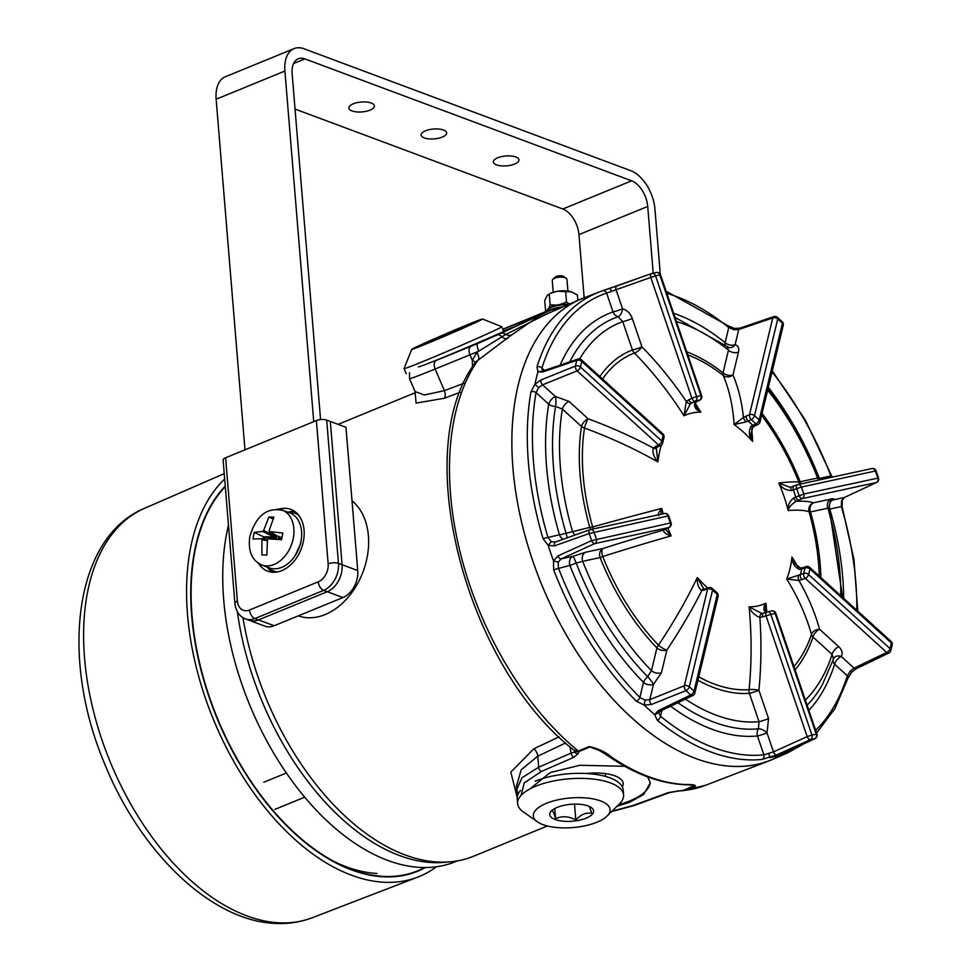 <?xml version="1.0" encoding="UTF-8"?>
<svg xmlns="http://www.w3.org/2000/svg" width="972" height="972" viewBox="0 0 972 972"><rect width="100%" height="100%" fill="white"/><g stroke="black" fill="none" stroke-linecap="round" stroke-linejoin="round"><path stroke-width="1.46" d="M650.183 782.01A60.495 23.352 -4.7 0 1 629.601 800.989A60.495 23.352 -4.7 0 1 618.544 804.755M529.898 788.936L550.201 772.558L579.847 765.268L624.777 766.301M647.607 776.871L650.28 782.8L643.658 794.489L629.698 802.216L616.965 806.31M472.501 367.124L472.307 360.296L476.912 352.301L478.746 351.171A7.339 2.066 -112.8 0 1 477.689 343.481L500.738 333.432L550.772 310.129L552.461 309.303L549.204 310.177A7.339 6.026 -111.4 0 1 549.423 310.08L549.423 310.08A7.339 6.026 -111.4 0 1 549.654 309.995M515.087 326.373A60.495 1.349 -23.2 0 0 506.886 329.702A60.495 1.349 -23.2 0 0 503.618 331.051M418.422 366.833A60.495 1.349 -23.2 0 0 441.883 357.951A60.495 1.349 -23.2 0 0 499.802 333.238A60.495 1.349 -23.2 0 0 529.619 319.144A60.495 1.349 -23.2 0 0 506.157 328.026A60.495 1.349 -23.2 0 0 502.901 329.362M460.193 392.238L444.289 398.277L416.077 403.101L415.299 394.097M693.935 785.169L683.595 784.647A3.669 2.867 -86.8 0 0 684.555 784.501C692.198 784.355 695.806 784.914 695.357 786.166L682.757 790.783L705.708 785.23L769.605 760.639A249.33 145.994 67.7 0 0 775.146 758.269M586.104 297.055A249.33 145.994 67.7 0 0 580.503 299.267A249.33 145.994 67.7 0 0 512.937 468.115A249.33 145.994 67.7 0 0 769.605 760.639M580.503 299.267L534.43 319.314L511.722 334.866L476.134 361.608C409.054 448.25 464.871 665.042 573.602 749.922L577.477 751.429L589.117 746.52C598.4 748.574 606.006 752.194 611.947 757.407A248.237 145.363 67.7 0 0 684.555 784.501M586.493 773.505A33.473 12.915 -4.7 0 1 623.21 783.42A33.473 12.915 -4.7 0 1 622.335 786.87M476.912 352.301A7.339 2.637 60.9 0 1 478.637 359.239A247.86 145.132 67.7 0 0 450.558 494.444A247.86 145.132 67.7 0 0 578.291 751.052A3.669 2.236 67.3 0 0 579.105 751.514L578.012 753.725L573.966 757.261L541.477 771.428L524.297 782.849L521.065 795.4M612.02 811.195L632.906 805.545L668.517 792.544L683.231 790.37A3.669 2.09 69.2 0 0 683.972 790.491A247.86 145.132 67.7 0 0 705.708 785.23M242.964 617.682A225.504 132.046 67.7 0 0 473.51 856.259L547.37 825.993M517.189 797.295L510.81 772.12L533.822 748.78L559.058 736.873M415.032 391.497L424.254 395.009L444.411 390.659L435.128 369.02A73.337 1.628 156.8 0 1 409.516 378.63L415.032 391.497L415.056 394.766M548.026 313.397L505.841 334.404L478.746 351.171A27.495 0.608 156.8 0 1 471.019 354.391A27.495 0.608 156.8 0 1 469.962 354.816A7.339 4.605 -112.2 0 1 469.075 351.196A7.339 4.605 -112.2 0 1 471.25 346.154L477.689 343.481M507.639 338.56A7.339 4.629 49.3 0 1 502.062 337.065A7.339 4.022 -114 0 0 497.36 334.951M475.332 363.054A7.339 3.098 10.5 0 0 472.307 360.296L469.962 354.816L435.128 369.02A7.339 4.605 67.8 0 1 434.241 365.399A7.339 4.605 67.8 0 1 436.416 360.357L471.25 346.154M555.364 310.202A7.339 6.354 -115.4 0 0 550.772 310.129M511.722 334.866A7.339 5.99 45.8 0 1 505.841 334.404A7.339 5.468 -114.6 0 0 500.738 333.432M516.569 789.762L521.988 777.746L538.682 767.212L571.172 753.045L570.212 748.634A7.339 2.831 175.3 0 0 571.329 748.015M565.595 742.985L537.771 756.167L521.114 769.885L516.339 786.931L517.882 794.513M573.966 757.261A3.669 2.296 66.4 0 1 571.172 753.045L577.477 751.429A3.669 3.171 40.4 0 0 578.765 751.757M578.012 753.725A3.669 3.341 19.4 0 1 574.683 751.964A7.339 5.103 133.6 0 0 573.565 749.898M683.595 784.647C659.587 783.189 635.129 774.089 610.209 757.334L610.209 757.334C600.975 751.271 595.472 748.088 593.698 747.76L589.943 746.982A3.669 2.236 -112.7 0 1 589.117 746.52M683.231 790.37L694.652 785.498M668.517 792.544A3.669 2.017 69.9 0 0 669.514 792.617L633.902 805.606A3.669 2.017 -110.1 0 1 632.906 805.545M677.545 790.868L682.733 790.795M691.894 785.036L694.616 786.044A3.669 2.09 69.2 0 0 695.357 786.166M610.209 757.334A3.669 2.236 -56 0 0 611.947 757.407M515.78 156.978A12.83 4.957 175.3 0 0 501.467 156.626A12.83 4.957 175.3 0 0 493.375 161.972A12.83 4.957 175.3 0 0 496.534 164.863A12.83 4.957 175.3 0 0 510.847 165.216A12.83 4.957 175.3 0 0 518.951 159.87A12.83 4.957 175.3 0 0 515.78 156.978M443.511 130.005A12.83 4.957 175.3 0 0 429.199 129.665A12.83 4.957 175.3 0 0 421.095 134.999A12.83 4.957 175.3 0 0 424.266 137.903A12.83 4.957 175.3 0 0 438.579 138.243A12.83 4.957 175.3 0 0 446.683 132.897A12.83 4.957 175.3 0 0 443.511 130.005M371.243 103.032A12.83 4.957 175.3 0 0 356.918 102.692A12.83 4.957 175.3 0 0 348.827 108.038A12.83 4.957 175.3 0 0 351.986 110.93A12.83 4.957 175.3 0 0 366.31 111.27A12.83 4.957 175.3 0 0 374.402 105.924A12.83 4.957 175.3 0 0 371.243 103.032M660.304 274.335L654.946 209.138A32.999 19.319 67.7 0 0 630.767 170.695L304.102 48.794A32.999 19.319 67.7 0 0 294.079 48.6A32.999 19.319 67.7 0 0 284.905 71.041L313.737 421.641M294.079 48.6L225.322 76.776A32.999 19.319 67.7 0 0 216.149 99.229L244.98 449.829M320.566 419.576L292.135 73.738A22.004 12.879 -112.3 0 1 298.246 58.782A22.004 12.879 -112.3 0 1 304.929 58.903L631.606 180.816A22.004 12.879 -112.3 0 1 647.717 206.441L653.208 273.156M295.038 109.058L562.849 208.992A22.004 12.879 -112.3 0 1 578.96 234.617L584.16 297.772M267.397 567.162A32.999 23.522 -69.5 0 0 272.209 572.216M258.674 563.566A32.999 23.522 -69.5 0 0 267.774 571.208A32.999 23.522 -69.5 0 0 281.807 570.637A32.999 23.522 -69.5 0 0 303.738 539.29A32.999 23.522 -69.5 0 0 290.847 509.377A32.999 23.522 -69.5 0 0 278.964 509.194M316.374 420.56L225.613 457.763L237.399 601.036A14.665 10.461 -69.5 0 0 249.512 610.015L318.257 581.827A14.665 10.461 -69.5 0 0 328.159 563.833L316.374 420.56A7.339 2.831 -4.7 0 1 326.689 420.098L345.971 427.291L357.745 570.576A22.004 15.686 -69.5 0 1 342.909 597.561L274.153 625.749A22.004 15.686 -69.5 0 1 264.797 626.126L249.136 620.282A22.004 15.686 -69.5 0 0 258.491 619.905L327.248 591.717A22.004 15.686 -69.5 0 0 342.083 564.732L330.31 421.447L342.083 564.732L357.745 570.576M294.856 511.527A32.999 23.522 -69.5 0 0 287.906 512.195M237.399 601.036A7.339 2.831 -4.7 0 0 234.908 603.43L223.123 460.157A7.339 2.831 -4.7 0 1 225.613 457.763M352.01 500.799A64.164 45.745 110.5 0 1 366.371 560.893A64.164 45.745 110.5 0 1 325.122 614.571A64.164 45.745 110.5 0 1 298.27 615.859M318.257 581.827A7.339 4.289 -112.3 0 0 323.64 590.369L254.883 618.557A22.004 15.686 110.5 0 1 245.527 618.933L249.136 620.282A22.004 15.686 -69.5 0 0 258.491 619.905L327.248 591.717A22.004 15.686 -69.5 0 0 342.083 564.732L338.475 563.383A22.004 15.686 110.5 0 1 323.64 590.369L342.909 597.561M298.623 515.148A30.8 21.955 -69.5 0 0 295.136 513.325A30.8 21.955 -69.5 0 0 288.356 512.365M267.847 567.32A30.8 21.955 -69.5 0 0 273.606 571.038A30.8 21.955 -69.5 0 0 277.433 571.949M277.081 509.073A29.33 20.91 110.5 0 1 282.099 510.033A29.33 20.91 110.5 0 1 283.617 510.689A29.33 20.91 110.5 0 1 293.325 537.99A29.33 20.91 110.5 0 1 266.607 565.947A29.33 20.91 110.5 0 1 263.169 565.485A29.33 20.91 110.5 0 1 261.59 564.987M267.349 540.797L261.942 539.606L261.881 554.939L266.899 555.061L267.434 539.727L268.26 538.853L281.601 539.679L282.828 533.033L269.596 531.587L279.329 537.127L278.381 538.196L278.83 536.228M261.942 539.606L261.432 538.707L261.942 539.606M254.166 532.377L263.521 536.775L274.663 537.03L275.501 536.155L276.388 538.148L262.768 531.441L254.166 532.377L252.939 539.035L261.432 538.707M282.378 510.13L289.814 512.9A29.33 20.91 110.5 0 1 300.239 544.308A29.33 20.91 110.5 0 1 274.311 568.814A29.33 20.91 110.5 0 1 269.293 567.867L261.869 565.097M262.768 531.441L263.606 530.566L275.501 536.155L275.684 535.122M269.098 530.688L269.596 531.587L269.098 530.688L273.897 517.128L268.867 517.007L263.606 530.566M268.867 517.007L273.132 519.012M276.826 535.766L276.388 538.148L264.578 537.88L263.521 536.775L263.096 539.059M282.002 537.188L279.329 537.127A0.911 0.693 119.6 0 1 279.098 537.066A0.911 0.693 119.6 0 1 279.098 537.054A0.911 0.693 119.6 0 1 278.915 536.896M554.818 277.445A4.799 1.859 -4.7 0 1 555.012 277.239A4.799 1.859 -4.7 0 1 555.231 277.032A4.799 1.859 -4.7 0 1 559.52 275.781A4.799 1.859 -4.7 0 1 563.699 276.522L566.178 278.271A7.363 2.843 175.3 0 0 559.775 277.154A7.363 2.843 175.3 0 0 553.19 279.073A7.363 2.843 175.3 0 0 552.837 279.377A7.363 2.843 175.3 0 0 552.266 280.616L553.226 292.256M567.915 291.053L566.955 279.401A7.363 2.843 175.3 0 0 566.178 278.271M555.741 308.185A17.69 6.828 -4.7 0 1 562.205 307.225M561.646 307.468A18.055 6.974 175.3 0 0 556.592 308.197M548.694 308.294L550.164 304.953L556.579 305.014M577.866 300.409L577.429 294.966L571.415 291.831L557.333 291.284L550.553 293.265A14.665 5.662 -4.7 0 1 557.333 291.284A14.665 5.662 -4.7 0 1 570.71 291.612A14.665 5.662 -4.7 0 1 570.843 291.649M550.164 304.953L549.253 293.872L546.884 295.986L544.709 300.506L545.62 311.587L546.604 310.991M560.03 304.455L566.518 302.183L569.543 304.029M571.415 291.831L570.71 291.612M566.518 302.183L565.607 291.102M661.41 445.03A102.279 59.887 67.7 0 0 657.947 461.931C653.816 457.168 652.236 452.515 653.233 447.971L658.506 444.921A3.669 1.871 -47.7 0 0 661.823 441.069A115.461 67.615 -112.3 0 1 663.171 435.468A3.669 1.871 -47.7 0 0 662.892 433.877L581.499 359.859A3.669 3.669 0 0 0 577.842 359.093A3.669 2.163 71.2 0 0 576.809 360.369L542.826 371.948L537.941 371.839A248.881 145.739 67.7 0 0 534.952 384.268L540.894 380.003L575.436 366.055A247.082 144.682 -112.3 0 1 576.809 360.369A3.669 2.333 -165.6 0 1 581.778 361.438A3.669 1.871 -47.7 0 0 581.499 359.859M803.65 743.896L788.037 752.656A248.941 145.776 -112.3 0 1 781.269 755.268L779.313 755.523L782.885 753.555L814.779 738.671A247.082 144.682 -112.3 0 1 810.429 739.619L776.725 754.892L762.206 759.411A248.941 145.776 -112.3 0 1 657.315 720.264L654.703 714.639L658.19 710.666L690.764 694.956A3.669 1.908 -48.4 0 0 694.044 691.068L717.287 594.354A3.669 1.944 -49.2 0 0 716.935 592.701L712.367 588.546A3.669 3.669 0 0 0 708.649 587.72A3.669 2.163 71.2 0 0 707.592 589.032L701.82 590.612C698.455 588.218 696.96 583.868 697.337 577.562A102.279 59.887 67.7 0 0 707.798 588.011M658.19 710.666A3.669 2.126 64.3 0 0 660.304 711.188L692.89 695.502A3.669 2.126 64.3 0 1 692.611 695.6A3.669 2.126 64.3 0 1 690.764 694.956A247.082 144.682 -112.3 0 1 685.977 690.606A3.669 1.835 -47 0 0 689.33 686.779L712.573 590.065A3.669 2.308 -166.5 0 0 707.592 589.032L684.349 685.746A3.669 2.308 -166.5 0 1 689.33 686.779A243.425 142.544 67.7 0 0 694.044 691.068A3.669 2.308 -166.5 0 1 694.859 693.048L718.101 596.334A3.669 2.308 -166.5 0 0 717.287 594.354A115.461 67.615 -112.3 0 1 712.573 590.065A3.669 1.798 -46.3 0 0 712.367 588.546M695.126 403.186A365.679 287.19 77.3 0 1 700.861 412.177A102.279 59.887 67.7 0 0 684.033 415.822L686.256 401.351L691.894 398.168A3.669 2.029 65.5 0 0 695.199 401.169A3.669 2.029 65.5 0 0 695.259 401.144L690.412 403.769L684.033 415.822A365.679 302.134 -101.7 0 0 634.449 353.03A179.127 104.891 67.7 0 0 602.555 379.007M766.993 611.959A3.669 2.053 70.4 0 0 766.847 612.008A3.669 2.053 70.4 0 0 766.045 615.884L759.873 617.487C754.709 615.398 751.113 611.838 749.084 606.807A102.279 59.887 67.7 0 0 765.912 603.15A365.679 287.19 77.3 0 1 766.787 612.032M751.648 428.846A365.679 179.249 130.6 0 1 752.62 441.41A102.279 59.887 67.7 0 0 734.103 424.57L743.422 417.474L749.509 414.643L772.752 317.929A3.669 2.308 13.5 0 1 777.734 318.962A3.669 1.908 -48.4 0 0 777.418 317.346A3.669 3.669 0 0 0 773.797 316.617A3.669 2.163 -108.8 0 1 773.943 316.58M892.174 644.922A3.669 3.669 0 0 0 891.069 641.399A3.669 1.871 132.3 0 1 891.348 642.99A3.669 2.284 -167.3 0 1 892.174 644.922L890.802 650.62A3.669 2.333 -165.6 0 0 890 648.591A3.669 1.871 132.3 0 1 886.683 652.443L805.29 578.413L798.948 580.491L786.713 579.033A102.279 59.887 67.7 0 0 791.998 557.041A365.679 222.527 15.2 0 1 798.243 567.356M750.894 433.864L752.62 441.41C749.023 436.258 748.476 431.24 750.967 426.368L755.803 423.743A3.669 1.798 -46.3 0 0 759.205 419.953A3.669 2.308 13.5 0 1 760.019 421.945L783.262 325.231A3.669 3.669 0 0 0 782.193 321.683L777.418 317.346M891.069 641.399L809.664 567.369A3.669 1.871 132.3 0 1 809.955 568.96A3.669 2.248 -168.2 0 0 804.95 568.013L799.713 569.471C794.865 567.454 792.302 563.31 791.998 557.041L794.999 563.869M794.27 485.866A3.669 2.053 70.4 0 0 794.124 485.903A3.669 2.053 70.4 0 0 793.371 489.9L791.342 490.544C785.607 490.265 781.427 487.774 778.815 483.072L789.799 487.203L791.184 486.911A3.669 0.984 71.8 0 1 791.244 486.899L797.575 484.688A3.669 2.053 70.4 0 0 797.429 484.724A3.669 2.053 70.4 0 0 796.676 488.709L793.371 489.9A111.646 65.379 -112.3 0 1 795.764 496.935A3.669 2.029 65.6 0 0 799.106 500.045L796.153 501.309C791.33 504.419 788.669 507.493 788.171 510.531C787.575 505.805 789.446 501.564 793.82 497.822L803.795 494.043L878.518 477.981L876.112 470.934A3.669 3.669 0 0 0 871.872 468.553A3.669 2.952 77.8 0 1 875.408 471.019L876.112 470.934M725.185 344.841A7.339 4.07 128.9 0 1 725.124 342.679L728.745 327.588A3.669 2.017 -50.8 0 0 728.32 325.875L734.492 328.439L739.801 328.208A3.669 2.163 -108.8 0 0 738.744 329.52L734.03 329.727L728.745 327.588A245.284 143.625 67.7 0 0 666.828 293.313M746.217 415.967A3.669 1.993 68 0 0 747.954 420.925A111.646 65.379 -112.3 0 1 752.705 425.238A3.669 2.126 64.2 0 0 754.94 425.882L758.051 424.387A3.669 2.126 64.2 0 1 757.771 424.485A3.669 2.126 64.2 0 1 755.803 423.743A111.792 65.464 67.7 0 0 751.247 419.6A3.669 1.944 -49.2 0 0 754.491 415.676A3.669 2.308 13.5 0 0 749.509 414.643A3.669 1.993 68 0 0 751.247 419.6L746.071 421.909L734.103 424.57A365.679 194.193 -46 0 0 723.265 375.484A7.339 4.131 128.1 0 1 723.022 372.896L728.478 350.175A7.339 4.617 13.5 0 0 738.441 352.241C739.315 348.098 738.198 345.595 735.087 344.744A7.339 5.905 -77.5 0 1 730.604 347.672A7.339 5.905 -77.5 0 1 729.036 347.587L675.042 317.419M807.125 705.222A219.016 128.243 67.7 0 0 822.373 684.701L833.806 658.251A7.339 5.443 -149.7 0 1 835.786 656.501A7.339 5.443 -149.7 0 1 841.266 656.489C842.967 653.22 842.129 649.952 838.727 646.696A7.339 3.742 132.3 0 0 832.093 654.399L833.441 659.065M832.992 660.668A7.339 4.872 -162.3 0 0 834.632 664.204A225.37 131.961 -112.3 0 1 808.862 710.325M687.787 354.877A179.127 104.891 67.7 0 1 723.265 375.484A7.339 6.063 157.2 0 0 725.61 376.65A7.339 6.063 157.2 0 0 732.985 374.949A7.339 4.617 13.5 0 1 723.022 372.896A182.712 106.981 -112.3 0 0 686.767 351.84M658.797 515.61C657.388 515.063 658.372 512.669 661.774 508.441L660.936 514.285M793.942 666.537A179.127 104.891 67.7 0 0 811.462 634.437A7.339 5.285 164.4 0 1 812.689 632.31A7.339 5.285 164.4 0 1 819.615 629.309L838.727 646.696M798.316 575.29L786.713 579.033A365.679 237.472 -168.2 0 1 811.462 634.437A7.339 4.921 -161.4 0 0 812.981 637.024A7.339 3.742 132.3 0 1 819.615 629.309A372.993 242.222 11.8 0 0 798.948 580.491A3.669 1.276 83.2 0 1 798.316 575.29L803.637 573.444A3.669 1.993 68.1 0 0 805.29 578.413A3.669 1.871 132.3 0 0 808.607 574.561A3.669 2.369 -164.7 0 0 803.637 573.444A111.792 65.464 67.7 0 0 804.95 568.013A3.669 2.163 71.3 0 1 806.019 566.615A3.669 2.163 71.3 0 1 806.165 566.579M788.037 752.656L773.007 759.205A249.294 145.982 -112.3 0 1 532.644 560.492A249.294 145.982 -112.3 0 1 583.917 297.894L599.226 292.001A248.941 145.776 -112.3 0 1 602.591 290.786L651.69 273.533A3.669 2.053 -109.7 0 0 651.568 273.569L616.892 285.975A3.669 2.053 -109.7 0 1 617.001 285.938M655.407 446.427A3.669 2.126 64.2 0 0 657.57 446.998L660.668 445.492A3.669 2.126 64.2 0 1 660.389 445.589A3.669 2.126 64.2 0 1 658.506 444.921L577.113 370.891L542.57 384.827L538.597 387.634L536.046 392.652A245.284 143.625 67.7 0 0 547.929 537.273L551.258 541.683L555.498 542.024L590.162 529.655A3.669 2.053 70.4 0 0 590.016 529.691A3.669 2.053 70.4 0 0 589.202 533.519L554.526 545.863L548.196 545.341A248.881 145.739 67.7 0 0 550.76 553.117A248.881 145.739 67.7 0 0 553.481 560.856L557.952 555.935L591.62 540.614A3.669 2.029 65.6 0 0 594.9 543.555L561.233 558.851L558.22 562.132L558.378 567.915A245.284 143.625 67.7 0 0 639.855 697.459L645.019 700.107L649.794 699.646L684.349 685.746A3.669 2.005 -111.9 0 0 685.977 690.606L651.41 704.493L644.229 705.125A248.881 145.739 67.7 0 0 654.703 714.639M548.196 545.341L543.044 538.61A248.941 145.776 -112.3 0 1 530.967 391.825L534.952 384.268M537.941 371.839L536.957 366.906A248.941 145.776 -112.3 0 1 599.226 292.001L602.689 290.75A3.669 2.965 -108.7 0 0 602.591 290.786M585.642 552.242L572.873 556.336A7.339 0.753 -111.1 0 1 576.177 563.067L582.69 561.33A7.339 5.917 -102.2 0 1 585.642 552.242L603.017 548.475A7.339 5.917 -102.2 0 0 600.064 557.563L602.725 556.531A179.127 104.891 67.7 0 0 658.469 645.141A365.679 194.193 -46 0 0 697.337 577.562L703.85 589.105M698.759 676.852A179.127 104.891 67.7 0 0 749.096 689.658A365.679 302.134 -101.7 0 0 749.084 606.807L761.817 613.417L763.761 613.125A3.669 2.053 70.4 0 0 763.542 613.174A3.669 2.053 70.4 0 0 762.741 617.05M819.226 576.068A179.127 104.891 67.7 0 0 809.032 511.807A7.339 1.13 164.2 0 0 810.49 511.94A7.339 5.917 77.8 0 1 813.443 502.852L830.817 499.086A7.339 5.917 77.8 0 0 827.865 508.174L828.739 508.307M676.451 321.586A212.661 124.525 67.7 0 1 728.478 350.175L727.02 346.603M818.631 480.095A7.339 5.917 77.8 0 1 817.586 478.005L818.594 478.528M677.934 702.695A219.016 128.243 67.7 0 0 758.439 728.83L759.023 721.71A7.339 0.62 161.2 0 0 768.56 718.612L767.005 732.888L773.469 751.891L807.173 736.618L766.045 615.884L770.82 614.328L811.948 735.063A243.425 142.544 67.7 0 0 816.225 734.139L775.109 613.405A3.669 2.965 -105.3 0 0 771.391 610.999A3.669 2.965 -105.3 0 0 771.209 611.048M557.952 555.935A3.669 2.029 65.6 0 0 561.233 558.851L572.873 556.336A7.339 5.917 -102.2 0 0 569.92 565.425L576.177 563.067A219.016 128.243 67.7 0 0 647.68 676.719L651.459 670.656A7.339 4.617 -166.5 0 0 661.422 672.721L653.451 684.434A7.339 4.617 13.5 0 1 643.488 682.368A225.37 131.961 -112.3 0 1 569.92 565.425L553.639 569.713L553.481 560.856M656.914 647.947A7.339 4.617 -166.5 0 0 666.889 650.013A7.339 1.993 33.8 0 1 658.469 645.141A7.339 3.329 136.1 0 0 656.914 647.947A182.712 106.981 -112.3 0 1 600.064 557.563L582.69 561.33A212.661 124.525 67.7 0 0 651.459 670.656L656.914 647.947M569.009 401.387L588.121 418.774A7.339 3.742 -47.7 0 0 581.487 426.477L562.375 409.103A7.339 3.742 -47.7 0 1 569.009 401.387L555.377 396.479A7.339 1.713 -90 0 1 555.595 406.381L562.375 409.103A212.661 124.525 67.7 0 0 572.411 531.162A7.339 5.917 -102.2 0 0 575.12 535.013M540.894 380.003A3.669 2.005 -112 0 0 542.57 384.827L555.377 396.479A7.339 3.742 -47.7 0 0 548.743 404.194A7.339 4.338 9.7 0 0 555.595 406.381A219.016 128.243 67.7 0 0 566.032 533.276L589.785 527.395A7.339 1.13 164.2 0 0 592.653 526.958A365.679 23.121 -17.2 0 1 661.774 508.441A102.279 59.887 67.7 0 0 663.196 513.799M560.079 365.156A225.37 131.961 -112.3 0 1 613.028 311.927A7.339 5.941 -109.2 0 0 618.083 316.714L622.76 321.635A7.339 0.62 161.2 0 0 632.31 318.549C630.378 313.361 627.134 310.117 622.578 308.841A7.339 3.852 -76.4 0 1 618.083 316.714A219.016 128.243 67.7 0 0 569.726 361.863M543.044 538.61L559.471 534.77A7.339 1.033 -16.4 0 0 566.032 533.276A7.339 0.79 -107.6 0 1 567.174 537.844M644.229 705.125L636.332 701.189A3.669 1.713 -44.8 0 0 639.855 697.459L643.488 682.368A7.339 3.402 -44.5 0 1 647.68 676.719A7.339 1.3 -129.5 0 1 653.451 684.434L649.794 699.646A3.669 2.005 -111.9 0 0 651.41 704.493M762.206 759.411A3.669 2.928 -96 0 0 763.871 754.819L757.455 735.986A7.339 5.856 -95.4 0 1 758.439 728.83A7.339 3.232 -145.6 0 1 767.005 732.888A7.339 0.62 -18.8 0 1 757.455 735.986A225.37 131.961 -112.3 0 1 670.644 706.207M831.254 500.702L831.303 500.677A7.339 6.646 -123.5 0 1 832.749 499.985C834.535 498.758 833.891 498.454 830.817 499.086M665.395 529.193L671.13 535.9C665.686 534.15 663.22 532.194 663.706 530.019L665.856 528.938A3.669 2.236 64.9 0 0 666.136 528.841A3.669 2.236 64.9 0 0 666.391 528.683M793.82 497.822A3.669 0.972 67.9 0 0 796.153 501.309A372.993 38.831 -20.4 0 1 813.443 502.852A7.339 7.241 111.4 0 0 809.032 511.807A365.679 38.066 159.6 0 0 788.171 510.531A102.279 59.887 67.7 0 0 784.1 496.668A102.279 59.887 67.7 0 0 778.815 483.072A365.679 23.121 -17.2 0 1 798.948 482.233A179.127 104.891 67.7 0 0 761.611 415.287M656.27 447.946L657.947 461.931A365.679 237.472 -168.2 0 0 584.512 428.02A179.127 104.891 67.7 0 0 592.653 526.958A7.339 3.062 74.5 0 0 593.467 528.914M769.8 757.589A248.881 145.739 67.7 0 0 779.313 755.523M696.086 406.624L700.861 412.177C695.77 409.868 693.777 406.746 694.871 402.797L699.415 400.245A3.669 2.236 64.9 0 0 699.488 400.233A3.669 2.236 64.9 0 0 699.767 400.136A3.669 3.669 0 0 0 701.675 395.64L660.559 274.906A3.669 3.669 0 0 0 656.404 272.488A3.669 2.952 -100.8 0 0 656.039 272.585M766.264 612.445C763.227 610.671 763.105 607.573 765.912 603.15L765.389 610.355L766.689 612.409M685.357 699.123A212.661 124.525 67.7 0 0 759.023 721.71L749.363 693.352A7.339 0.62 161.2 0 0 758.913 690.266A372.993 308.185 78.3 0 0 759.873 617.487A3.669 2.017 92.6 0 1 761.817 613.417L763.761 613.125M768.56 718.612L758.913 690.266A7.339 1.458 5.6 0 0 749.096 689.658A7.339 5.832 86 0 0 749.363 693.352A182.712 106.981 -112.3 0 1 697.932 680.254M801.256 483.874A7.339 5.917 77.8 0 1 800.211 481.772L798.948 482.233A7.339 7.266 -79.6 0 0 800.053 484.129M789.823 487.203L790.722 487.045M665.856 528.938L668.894 527.517A3.669 2.236 64.9 0 0 669.173 527.419L664.228 529.801A3.669 3.038 60.7 0 1 663.706 530.019A372.993 38.831 -20.4 0 0 603.017 548.475A7.339 3.074 -107.7 0 0 602.725 556.531A365.679 38.066 159.6 0 1 671.13 535.9A102.279 59.887 67.7 0 1 667.91 528.015M590.83 529.485A7.339 5.917 -102.2 0 1 589.785 527.395A182.712 106.981 -112.3 0 1 581.487 426.477A7.339 4.265 -171.1 0 0 584.512 428.02A7.339 1.251 -69.7 0 1 588.121 418.774A372.993 242.222 11.8 0 1 653.233 447.971A3.669 2.588 43.4 0 0 656.477 447.764L657.57 446.998M599.858 376.553A182.712 106.981 -112.3 0 1 632.42 349.993A7.339 5.941 -110.7 0 0 634.449 353.03A7.339 2.527 135.7 0 0 641.957 346.895A372.993 308.185 78.3 0 1 686.256 401.351A3.669 1.81 44.4 0 0 690.412 403.769M554.866 542.206L555.34 542.072A3.669 2.053 70.4 0 0 554.526 545.863M660.304 711.188L658.809 712.646L660.523 716.255A245.284 143.625 67.7 0 0 763.871 754.819L773.469 751.891A3.669 2.029 -114.4 0 0 776.725 754.892M888.845 653.014L856.235 668.712A3.669 2.126 -115.7 0 1 854.072 668.141L841.266 656.489A7.339 3.742 -47.7 0 0 834.632 664.204L847.329 675.759L850.318 671.13L854.072 668.141L886.683 652.443A3.669 2.126 -115.7 0 0 888.566 653.111A3.669 2.126 -115.7 0 0 888.845 653.014A3.669 3.669 0 0 0 890.802 650.62M844.923 497.214A3.669 2.236 -115.1 0 1 844.668 497.372L842.274 500.24L842.104 506.655L841.339 506.582L841.582 500.702L844.389 497.47L876.307 482.549L802.313 498.587L799.106 500.045M831.582 477.288L830.902 475.928L831.57 475.733L832.239 477.155M739.801 328.208L773.797 316.617A3.669 2.163 -108.8 0 0 772.752 317.929L738.744 329.52L735.087 344.744A7.339 4.617 13.5 0 1 725.124 342.679A225.37 131.961 -112.3 0 0 673.632 313.3M701.675 395.64L700.958 395.689A115.461 67.615 -112.3 0 0 696.669 396.625A3.669 2.965 -105.3 0 1 695.259 401.144A111.792 65.464 67.7 0 1 699.415 400.245A3.669 2.94 -99.2 0 0 700.958 395.689L659.83 274.967A243.425 142.544 67.7 0 0 655.553 275.89L696.669 396.625L691.894 398.168L650.778 277.433L606.613 293.094A245.284 143.625 67.7 0 0 541.951 368.096L542.534 371.243L537.966 371.802M798.984 495.477A3.669 2.029 65.6 0 0 802.313 498.587A3.669 2.952 77.8 0 0 803.795 494.043A115.461 67.615 -112.3 0 0 802.641 490.544A115.461 67.615 -112.3 0 0 801.414 487.057L796.676 488.709A111.792 65.464 67.7 0 1 797.866 492.087A111.792 65.464 67.7 0 1 798.984 495.477M797.575 484.688A3.669 2.952 77.8 0 1 797.878 484.603A3.669 3.669 0 0 0 797.429 484.724L791.184 486.911A3.669 0.984 71.8 0 0 791.342 490.544M878.518 477.981A3.669 3.669 0 0 1 876.586 482.452A3.669 2.236 -115.1 0 1 876.307 482.549A3.669 2.952 77.8 0 0 877.789 478.005A243.425 142.544 67.7 0 0 876.61 474.506A243.425 142.544 67.7 0 0 875.408 471.019L801.414 487.057A3.669 2.952 77.8 0 0 797.878 484.603L871.872 468.553A3.669 2.952 77.8 0 0 871.568 468.65M876.586 482.452L844.668 497.372A3.669 2.236 -115.1 0 1 844.389 497.47L832.749 499.985A7.339 5.917 -102.2 0 0 829.796 509.073A225.37 131.961 -112.3 0 1 843.672 598.302M842.274 500.252L841.582 500.702M794.914 563.724L800.709 568.098A3.669 1.434 86.2 0 0 799.713 569.471M800.709 568.098L802.787 567.709A3.669 2.163 71.3 0 0 801.706 569.118A111.646 65.379 -112.3 0 1 800.345 574.756A3.669 1.993 68.1 0 0 801.985 579.737M750.967 426.368A3.669 1.264 52.5 0 0 752.948 427.145L754.94 425.882M738.441 352.241L732.985 374.949A372.993 198.081 134 0 1 743.422 417.474A3.669 1.142 55.9 0 0 746.071 421.909M782.193 321.683A3.669 1.835 -47 0 1 782.448 323.239A243.425 142.544 67.7 0 0 777.734 318.962L754.491 415.676A115.461 67.615 -112.3 0 1 759.205 419.953L782.448 323.239A3.669 2.308 13.5 0 1 783.262 325.231M851.338 672.041L850.318 671.13M856.235 668.712L851.642 672.332L848.082 677.97A3.669 2.43 -162.7 0 0 847.329 675.759A245.284 143.625 67.7 0 1 815.666 730.324M781.269 755.268A3.669 2.965 -108.7 0 0 782.727 753.664M779.35 755.511L780.297 754.977M694.871 402.797A3.669 2.005 43 0 0 695.551 402.432L696.73 401.57A3.669 2.236 64.9 0 0 697.046 401.363M688.698 399.626A3.669 2.029 65.5 0 0 692.064 402.615A111.646 65.379 -112.3 0 1 696.377 401.679A3.669 2.236 64.9 0 0 696.73 401.57L699.767 400.136M814.779 738.671A3.669 2.236 65 0 0 815.022 738.586A3.669 3.669 0 0 0 816.942 734.079L816.225 734.139A3.669 2.965 -103.7 0 1 814.779 738.671M810.429 739.619A3.669 2.029 -114.4 0 1 807.173 736.618L811.948 735.063A3.669 2.952 -100.8 0 1 810.429 739.619M769.775 757.589L768.888 753.725M660.559 274.906L659.83 274.967A3.669 2.952 -100.8 0 0 656.404 272.488L651.933 273.46A3.669 2.965 -103.7 0 1 655.553 275.89L650.778 277.433A3.669 2.053 -109.7 0 1 651.568 273.569A3.669 3.669 0 0 1 651.933 273.46A3.669 2.965 -103.7 0 0 651.69 273.533M609.966 288.307L602.689 290.75A3.669 2.965 -108.7 0 1 606.613 293.094L613.028 311.927A7.339 0.62 161.2 0 0 622.578 308.841L616.102 289.838A3.669 2.053 -109.7 0 1 616.892 285.975L609.966 288.307L611.412 291.369M657.315 720.264A3.669 2.017 -50.8 0 0 660.523 716.255L661.932 710.411M702.999 588.376L704.02 589.105A3.669 2.758 89.6 0 0 701.82 590.612A372.993 198.081 134 0 1 666.889 650.013L661.422 672.721M654.739 714.663L658.809 712.646M704.044 589.105L705.405 588.825A3.669 2.163 71.2 0 0 704.36 590.138M544.551 370.454L541.951 368.096A3.669 2.43 -162.7 0 0 536.957 366.906M542.206 370.988L543.87 370.697A3.669 2.163 71.2 0 0 542.826 371.948M663.961 437.57A3.669 2.369 -164.7 0 0 663.171 435.468L581.778 361.438A243.425 142.544 67.7 0 0 580.43 367.039A3.669 2.284 -167.3 0 0 575.436 366.055A3.669 2.005 -112 0 0 577.113 370.891A3.669 1.871 -47.7 0 0 580.43 367.039L661.823 441.069A3.669 2.248 -168.2 0 1 662.673 442.94L663.961 437.57A3.669 3.669 0 0 0 662.892 433.877M644.217 705.089L645.019 700.107M538.597 387.634L534.952 384.305M553.505 560.893L558.22 562.132M563.238 539.253A7.339 5.917 77.8 0 1 559.471 534.77A225.37 131.961 -112.3 0 1 548.743 404.194L536.046 392.652A3.669 2.175 -170 0 0 530.967 391.825M551.258 541.683L548.196 545.292M590.162 529.655A3.669 2.952 77.8 0 1 590.466 529.57A3.669 2.952 77.8 0 1 594.001 532.024A243.425 142.544 67.7 0 0 596.371 539.01A3.669 2.952 77.8 0 1 594.9 543.555L668.894 527.517A3.669 2.952 77.8 0 0 670.364 522.972A115.461 67.615 -112.3 0 1 667.983 515.986L589.202 533.519A247.082 144.682 -112.3 0 0 591.62 540.614L671.069 522.851L668.724 515.986A3.669 3.669 0 0 0 664.459 513.52A3.669 2.952 77.8 0 1 667.983 515.986L668.724 515.986M555.498 542.024A3.669 2.053 70.4 0 0 555.34 542.072L590.016 529.691A3.669 3.669 0 0 1 590.466 529.57L664.459 513.52A3.669 2.952 77.8 0 0 664.155 513.617M447.011 862.079A223.669 130.965 -112.3 0 1 237.375 611.801A223.669 130.965 67.7 0 0 263.679 705.198A223.669 130.965 67.7 0 0 447.011 862.079M228.469 525.147A223.669 130.965 67.7 0 0 251.845 710.046A223.669 130.965 67.7 0 0 455.491 861.666L457.265 860.937M225.261 486.097A218.165 127.745 67.7 0 0 216.136 716.012A218.165 127.745 67.7 0 0 383.09 876.78A218.165 127.745 67.7 0 0 416.295 871.775A218.165 127.745 67.7 0 0 425.396 867.546M224.678 478.977A223.669 130.965 67.7 0 0 211.422 714.505A223.669 130.965 67.7 0 0 383.758 882.236A223.669 130.965 67.7 0 0 417.79 877.096A223.669 130.965 67.7 0 0 436.452 866.769M333.821 861.386A212.564 124.465 67.7 0 0 376.966 873.451M413.525 872.771A218.044 127.672 67.7 0 0 417.741 870.803M225.31 486.62A217.801 127.539 67.7 0 0 204.752 682.429A217.801 127.539 67.7 0 0 396.345 876.1A217.801 127.539 67.7 0 0 417.753 870.791A217.801 127.539 67.7 0 0 424.655 867.546M410.597 873.707A217.801 127.539 67.7 0 0 412.225 873.063L417.753 870.791M427.571 342.448L467.35 325.547L427.571 342.448M481.359 319.776A38.503 0.851 -23.2 0 0 482.501 319.023A38.503 0.851 -23.2 0 0 451.105 331.573A38.503 0.851 -23.2 0 0 412.906 348.632A38.503 0.851 -23.2 0 0 411.751 349.349A38.503 0.851 -23.2 0 0 442.369 337.163A38.503 0.851 -23.2 0 0 481.359 319.776M482.501 319.023L501.746 326.714A53.168 1.179 156.8 0 1 501.771 326.726A53.168 1.179 156.8 0 1 500.167 327.758A53.168 1.179 156.8 0 1 446.877 351.536A53.168 1.179 156.8 0 1 404.048 368.631A53.168 1.179 156.8 0 1 404.048 368.607L406.211 373.685M442.892 336.543L441.908 336.956M551.914 810.478L551.476 810.94C552.57 810.089 553.943 812.701 555.62 818.764C562.01 815.751 568.742 816.164 575.813 820.016C580.867 814.402 586.213 812.203 591.851 813.443L589.287 806.444M588.206 805.995A22.004 8.493 175.3 0 0 551.501 810.867A22.004 8.493 175.3 0 0 555.206 819.53A22.004 8.493 175.3 0 0 583.941 818.971A22.004 8.493 175.3 0 0 591.328 807.586A22.004 8.493 175.3 0 0 588.206 805.995M542.826 824.596A38.503 14.859 175.3 0 0 607.063 816.091A38.503 14.859 175.3 0 0 600.587 800.928A38.503 14.859 175.3 0 0 550.31 801.888A38.503 14.859 175.3 0 0 537.37 821.826A38.503 14.859 175.3 0 0 542.826 824.596M537.37 821.826L523.179 811.79A53.168 20.521 -4.7 0 1 517.614 803.637A53.168 20.521 -4.7 0 1 551.148 781.5A53.168 20.521 -4.7 0 1 610.477 782.934A53.168 20.521 -4.7 0 1 623.587 794.926A53.168 20.521 -4.7 0 1 619.431 803.88L607.063 816.091M623.587 794.926L623.173 789.859A53.168 20.521 175.3 0 0 610.064 777.879A53.168 20.521 175.3 0 0 535.135 781.233M520.518 790.503A53.168 20.521 175.3 0 0 517.201 798.583L517.614 803.637M554.781 808.534L555.62 818.764M574.501 804.123L575.813 820.016M599.42 750.53L589.943 746.982L579.105 751.514M549.204 310.177L506.436 327.746A65.999 1.47 -23.2 0 0 502.84 329.229L506.534 327.698A7.339 3.973 -112.4 0 1 506.631 327.661M444.289 398.277A7.339 4.593 -110.8 0 0 444.411 390.659L463.923 383.26M552.461 309.303A7.339 7.083 62.1 0 1 557.636 309.218M506.436 327.746A7.339 3.973 -112.4 0 1 506.534 327.698L552.023 309.096L555.231 308.221L558.827 308.695M533.822 748.78A7.339 4.508 64.7 0 1 537.771 756.167L538.682 767.212A3.669 2.296 66.4 0 0 541.477 771.428M570.212 748.634L570.066 746.933M216.149 99.229L284.905 71.041M578.96 234.617L647.717 206.441M562.849 208.992L631.606 180.816M293.58 63.557L304.929 58.903M249.512 610.015A7.339 4.289 -112.3 0 0 254.883 618.557L274.153 625.749M326.689 420.098L338.475 563.383A7.339 2.831 175.3 0 0 328.159 563.833M261.59 538.743L267.409 540.019L261.517 538.707M264.578 537.88L264.311 539.326M281.819 538.269L278.381 538.196L278.636 536.799M548.196 309.205A14.665 5.662 -4.7 0 1 568.535 304.467M567.514 304.916A15.771 6.087 175.3 0 0 546.616 311.21M553.882 308.489A15.771 6.087 -4.7 0 1 562.934 306.909M577.988 359.057A3.669 2.163 71.2 0 0 577.842 359.093L543.87 370.697M708.782 587.683A3.669 2.163 71.2 0 0 708.649 587.72L705.405 588.825M762.072 413.416A182.712 106.981 -112.3 0 1 800.211 481.772L817.586 478.005A212.661 124.525 67.7 0 0 767.673 390.1M840.78 595.666A212.661 124.525 67.7 0 0 827.865 508.174L810.49 511.94A182.712 106.981 -112.3 0 1 820.903 577.587M805.363 700.071A212.661 124.525 67.7 0 0 832.093 654.399L812.981 637.024A182.712 106.981 -112.3 0 1 795.06 669.817M632.31 318.549L641.957 346.895A7.339 0.62 161.2 0 1 632.42 349.993L622.76 321.635A212.661 124.525 67.7 0 0 579.677 358.96M856.842 610.282A245.284 143.625 67.7 0 0 841.339 506.582L829.796 509.073M768.33 387.342A225.37 131.961 -112.3 0 1 819.36 478.431L830.902 475.928A245.284 143.625 67.7 0 0 772.047 371.887M636.332 701.189A248.941 145.776 -112.3 0 1 553.639 569.713M816.942 734.079L775.826 613.344L775.109 613.405A115.461 67.615 -112.3 0 1 770.82 614.328A3.669 2.94 -99.2 0 0 767.491 611.838A3.669 2.94 -99.2 0 0 767.394 611.862M890 648.591A243.425 142.544 67.7 0 0 891.348 642.99L809.955 568.96A115.461 67.615 -112.3 0 1 808.607 574.561L890 648.591M819.675 479.232A7.339 5.917 77.8 0 1 819.36 478.431M312.316 917.702C300.482 922.221 287.979 924.117 274.821 923.4C210.657 920.703 140.503 852.116 104.94 764.502C59.924 658.737 73.605 537.759 144.524 508.332A221.227 129.543 67.7 0 0 100.25 734.723A221.227 129.543 67.7 0 0 278.66 922.78A221.227 129.543 67.7 0 0 312.316 917.702L417.79 877.096M338.098 424.351L415.36 392.688M409.552 372.701L409.516 378.63M633.902 805.606L611.643 811.571M669.514 792.617L677.533 791.147M234.908 603.43C235.844 611.291 239.391 616.455 245.527 618.933M295.136 513.325L297.991 514.395M273.606 571.038L276.461 572.107M301.32 539.083L300.652 543.64L295.148 555.632M283.617 510.689C267.458 506.643 256.183 515.282 249.804 536.617C247.824 551.792 252.27 561.415 263.169 565.485M269.353 531.514L279.098 537.066M555.012 277.239L552.837 279.377M568.729 304.382L556.336 305.099L550.881 306.97L547.868 309.023L546.531 311.234M775.826 613.344A3.669 3.669 0 0 0 771.391 610.999L767.491 611.838A3.669 3.669 0 0 0 766.847 612.008L762.911 613.344M809.664 567.369A3.669 3.669 0 0 0 806.019 566.615L802.787 567.709M820.052 479.791L796.542 430.475L768.147 388.095M842.615 597.343L829.25 507.858C829.869 501.892 830.55 499.499 831.303 500.677M655.954 449.076L656.477 447.764M842.104 506.655L854.011 559.811L857.766 611.109M750.894 433.962L752.948 427.145M831.57 475.733L805.387 420.171L772.29 370.879M758.051 424.387A3.669 3.669 0 0 0 760.019 421.945M848.082 677.97L834.887 708.685L816.577 732.997M696.159 406.733L695.551 402.432M780.467 754.831L815.022 738.586M728.32 325.875L666.112 291.211M718.101 596.334A3.669 3.669 0 0 0 716.935 592.701M692.89 695.502A3.669 3.669 0 0 0 694.859 693.048M660.668 445.492A3.669 3.669 0 0 0 662.673 442.94M669.173 527.419A3.669 3.669 0 0 0 671.069 522.851M304.698 797.186L274.918 809.397M286.363 773.007L263.801 782.253M144.524 508.332L224.24 473.631M501.771 326.726L503.8 331.464M411.751 349.349L404.048 368.607M605.277 773.591L605.507 776.409"/></g></svg>
